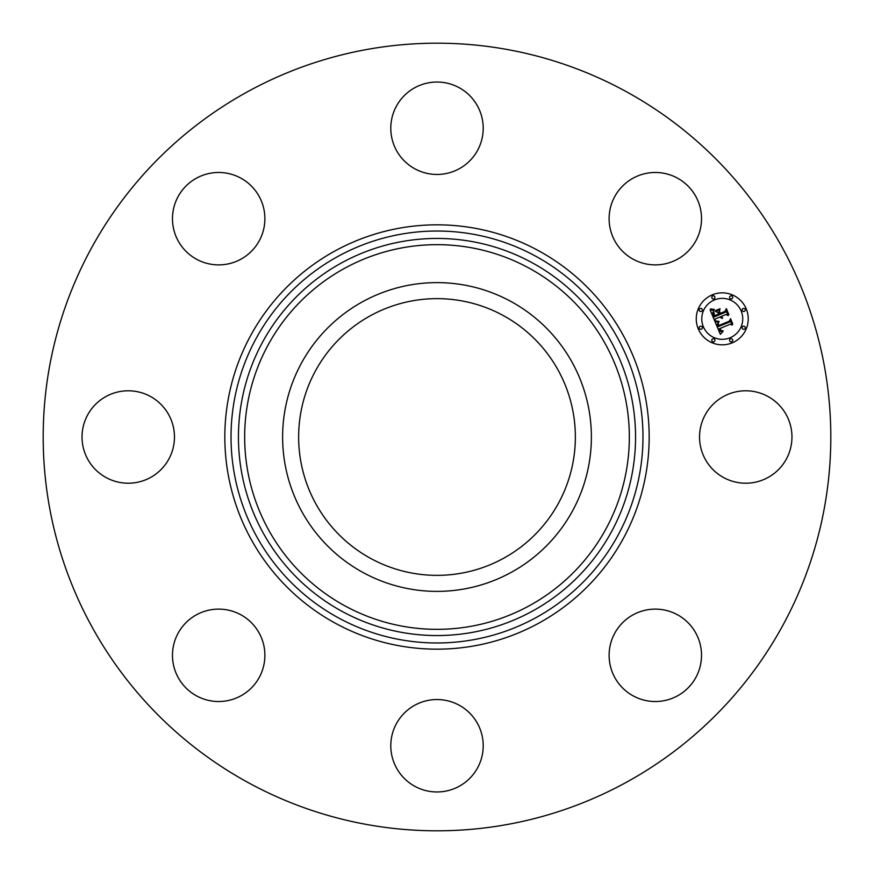 <?xml version="1.0" encoding="UTF-8"?>
<svg xmlns="http://www.w3.org/2000/svg" width="874" height="874" viewBox="0 0 874 874"><rect width="100%" height="100%" fill="white"/><g stroke="black" fill="none" stroke-linecap="round" stroke-linejoin="round"><path stroke-width="1.31" d="M370.663 558.42A138.365 138.365 0 0 1 315.58 370.663A138.365 138.365 0 0 1 503.337 315.58A138.365 138.365 0 0 1 558.42 503.337A138.365 138.365 0 0 1 370.663 558.42M248.194 782.601A393.813 393.813 0 0 1 91.399 248.194A393.813 393.813 0 0 1 625.806 91.399A393.813 393.813 0 0 1 782.601 625.806A393.813 393.813 0 0 1 248.194 782.601M699.659 205.674A46.213 46.213 0 0 1 668.326 263.019A46.213 46.213 0 0 1 610.981 231.686A46.213 46.213 0 0 1 642.314 174.341A46.213 46.213 0 0 1 699.659 205.674M459.156 87.695A46.213 46.213 0 0 1 477.554 150.404A46.213 46.213 0 0 1 414.844 168.802A46.213 46.213 0 0 1 396.446 106.093A46.213 46.213 0 0 1 459.156 87.695M205.674 174.341A46.213 46.213 0 0 1 263.019 205.674A46.213 46.213 0 0 1 231.686 263.019A46.213 46.213 0 0 1 174.341 231.686A46.213 46.213 0 0 1 205.674 174.341M87.695 414.844A46.213 46.213 0 0 1 150.404 396.446A46.213 46.213 0 0 1 168.802 459.156A46.213 46.213 0 0 1 106.093 477.554A46.213 46.213 0 0 1 87.695 414.844M174.341 668.326A46.213 46.213 0 0 1 205.674 610.981A46.213 46.213 0 0 1 263.019 642.314A46.213 46.213 0 0 1 231.686 699.659A46.213 46.213 0 0 1 174.341 668.326M414.844 786.305A46.213 46.213 0 0 1 396.446 723.596A46.213 46.213 0 0 1 459.156 705.198A46.213 46.213 0 0 1 477.554 767.907A46.213 46.213 0 0 1 414.844 786.305M668.326 699.659A46.213 46.213 0 0 1 610.981 668.326A46.213 46.213 0 0 1 642.314 610.981A46.213 46.213 0 0 1 699.659 642.314A46.213 46.213 0 0 1 668.326 699.659M705.198 414.844A46.213 46.213 0 0 1 767.907 396.446A46.213 46.213 0 0 1 786.305 459.156A46.213 46.213 0 0 1 723.596 477.554A46.213 46.213 0 0 1 705.198 414.844M301.519 362.983A154.381 154.381 0 0 1 511.017 301.519A154.381 154.381 0 0 1 572.481 511.017A154.381 154.381 0 0 1 362.983 572.481A154.381 154.381 0 0 1 301.519 362.983M732.194 342.859A25.991 25.991 0 0 1 698.239 328.788A25.991 25.991 0 0 1 712.299 294.833A25.991 25.991 0 0 1 746.265 308.904A25.991 25.991 0 0 1 732.194 342.859M714.408 299.924A20.473 20.473 0 0 1 741.174 311.013A20.473 20.473 0 0 1 730.085 337.768A20.473 20.473 0 0 1 703.33 326.679A20.473 20.473 0 0 1 714.408 299.924M715.063 321.818L718.876 322.014L717.445 323.948L718.166 326.625L729.593 322.047L730.227 320.332L732.204 325.128L730.369 324.167L719.936 328.493L721.17 330.536L723.126 330.798L721.006 330.798L719.138 328.821L720.547 331.399L722.995 331.475L720.373 334.338L715.063 321.818M715.445 320.878L719.16 321.446L715.445 320.878M718.242 322.998L718.723 325.554L729.277 321.184L730.555 318.704L732.773 324.068L730.511 319.403L729.484 321.468L718.559 326.002L718.242 322.998M714.659 320.845L710.147 309.953L714.014 310.368L712.703 312.881L714.08 316.967L718.985 314.935L718.723 314.301L714.386 316.093L713.271 313.242L713.654 311.286L714.561 315.711L718.614 314.039L717.958 312.455L715.489 311.505L719.892 309.68L718.876 312.171L719.87 314.574L725.158 312.379L725.966 310.478L728.097 315.623L726.032 314.476L721.52 316.355L722.569 317.808L720.744 316.672L722.208 318.497L719.859 317.033L715.435 318.868L714.659 320.845M710.464 308.893L714.451 309.451L712.485 309.735L710.464 308.893M715.544 310.587L720.078 308.708L715.544 310.587M719.488 311.155L720.373 313.307L724.874 311.45L726.392 308.653L728.905 314.727L726.349 309.352L725.103 311.657L720.198 313.69L719.488 311.155M700.183 326.286A1.573 1.573 0 0 1 702.237 327.138A1.573 1.573 0 0 1 701.385 329.192A1.573 1.573 0 0 1 699.331 328.34A1.573 1.573 0 0 1 700.183 326.286M712.758 295.925A1.573 1.573 0 0 1 714.812 296.778A1.573 1.573 0 0 1 713.96 298.832A1.573 1.573 0 0 1 711.906 297.979A1.573 1.573 0 0 1 712.758 295.925M700.183 308.5A1.573 1.573 0 0 1 702.237 309.352A1.573 1.573 0 0 1 701.385 311.406A1.573 1.573 0 0 1 699.331 310.554A1.573 1.573 0 0 1 700.183 308.5M743.119 308.5A1.573 1.573 0 0 1 745.172 309.352A1.573 1.573 0 0 1 744.32 311.406A1.573 1.573 0 0 1 742.255 310.554A1.573 1.573 0 0 1 743.119 308.5M730.533 295.925A1.573 1.573 0 0 1 732.598 296.778A1.573 1.573 0 0 1 731.746 298.832A1.573 1.573 0 0 1 729.681 297.979A1.573 1.573 0 0 1 730.533 295.925M731.746 341.767A1.573 1.573 0 0 1 729.681 340.915A1.573 1.573 0 0 1 730.533 338.861A1.573 1.573 0 0 1 732.598 339.713A1.573 1.573 0 0 1 731.746 341.767M713.96 341.767A1.573 1.573 0 0 1 711.906 340.915A1.573 1.573 0 0 1 712.758 338.861A1.573 1.573 0 0 1 714.812 339.713A1.573 1.573 0 0 1 713.96 341.767M744.32 329.192A1.573 1.573 0 0 1 742.255 328.34A1.573 1.573 0 0 1 743.119 326.286A1.573 1.573 0 0 1 745.172 327.138A1.573 1.573 0 0 1 744.32 329.192M344.793 605.791A192.335 192.335 0 0 1 268.209 344.793A192.335 192.335 0 0 1 529.207 268.209A192.335 192.335 0 0 1 605.791 529.207A192.335 192.335 0 0 1 344.793 605.791M532.19 262.757A198.54 198.54 0 0 1 611.243 532.19A198.54 198.54 0 0 1 341.81 611.243A198.54 198.54 0 0 1 262.757 341.81A198.54 198.54 0 0 1 532.19 262.757M535.751 256.246A205.969 205.969 0 0 1 617.754 535.751A205.969 205.969 0 0 1 338.249 617.754A205.969 205.969 0 0 1 256.246 338.249A205.969 205.969 0 0 1 535.751 256.246M538.723 250.805A212.174 212.174 0 0 1 623.195 538.723A212.174 212.174 0 0 1 335.277 623.195A212.174 212.174 0 0 1 250.805 335.277A212.174 212.174 0 0 1 538.723 250.805"/></g></svg>
